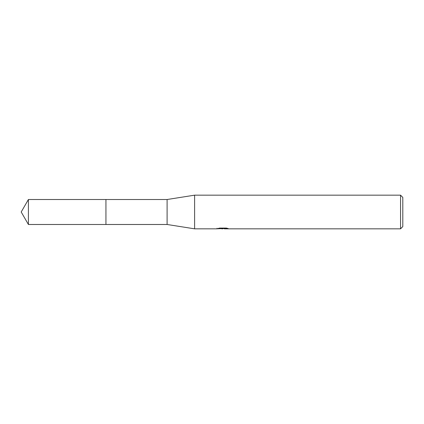 <?xml version="1.0" encoding="UTF-8"?>
<svg xmlns="http://www.w3.org/2000/svg" width="424" height="424" viewBox="0 0 424 424"><rect width="100%" height="100%" fill="white"/><g stroke="black" fill="none" stroke-linecap="round" stroke-linejoin="round"><path stroke-width="0.64" d="M217.051 228.239L216.934 228.833L194.605 228.833L167.104 224.487L105.936 224.487L105.942 199.513L167.104 199.513L194.605 195.167L400.553 195.167L402.8 197.409L402.8 226.591L400.553 228.833L224.444 228.833L224.381 228.266L225.224 228.075M105.936 224.487L105.936 199.513L105.936 224.492L28.408 224.487L28.408 199.513L105.936 199.508M167.104 224.487L167.104 199.513M194.605 228.833L194.605 195.167M224.381 228.573L220.703 228.668M222.664 228.833L221.863 228.833M400.553 228.833L400.553 195.167M217.051 228.801L223.337 228.515L217.952 228.515L219.706 228.075L226.347 228.075L228.271 228.568L224.381 228.828M223.337 228.075L223.337 228.515M223.337 228.276L224.381 228.276M28.408 199.513L21.2 212L28.408 224.487"/></g></svg>
